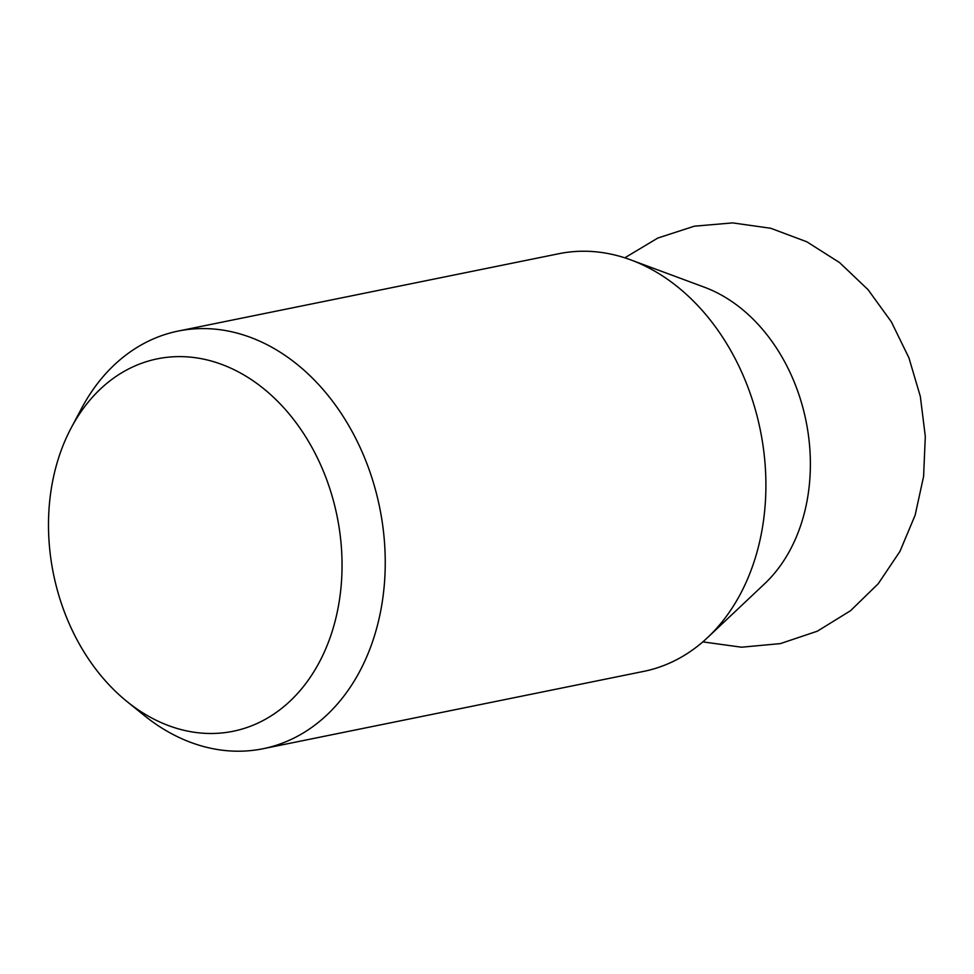 <?xml version="1.0" encoding="UTF-8"?>
<svg xmlns="http://www.w3.org/2000/svg" width="974" height="974" viewBox="0 0 974 974"><rect width="100%" height="100%" fill="white"/><g stroke="black" fill="none" stroke-linecap="round" stroke-linejoin="round"><path stroke-width="1.46" d="M281.206 708.743A190.027 144.712 78.5 0 1 126.851 701.414A190.027 144.712 78.5 0 1 71.26 427.781A190.027 144.712 78.5 0 1 109.319 381.358A190.027 144.712 78.5 0 1 314.249 451.692A190.027 144.712 78.5 0 1 281.206 708.743M71.26 427.781L81.573 408.386A213.099 162.281 78.5 0 1 124.27 356.326A213.099 162.281 78.5 0 1 178.205 331.063A213.099 162.281 78.5 0 1 369.341 470.235A213.099 162.281 78.5 0 1 317.013 723.463A213.099 162.281 78.5 0 1 263.077 748.726A213.099 162.281 78.5 0 1 143.933 715.245L126.851 701.414M178.205 331.063L558.869 253.715A213.099 162.281 78.5 0 1 630.969 259.961A213.099 162.281 78.5 0 1 760.341 430.228A213.099 162.281 78.5 0 1 707.672 637.495A213.099 162.281 78.5 0 1 697.676 646.115A213.099 162.281 78.5 0 1 643.741 671.378L263.077 748.726M630.969 259.961L704.385 287.208A167.382 127.46 78.5 0 1 806.009 420.951A167.382 127.46 78.5 0 1 764.639 583.755L707.672 637.495M702.826 641.878L741.531 647.211L780.381 643.607L817.356 631.189L850.606 610.661L878.268 583.694L899.939 551.418L915.122 515.234L923.596 476.456L925.3 436.425L920.333 396.442L908.912 357.811L891.344 321.822L868.077 289.704L839.673 262.663L806.874 241.82L770.726 228.269L732.618 222.9L694.34 226.187L657.803 238.046L624.797 257.818"/></g></svg>
